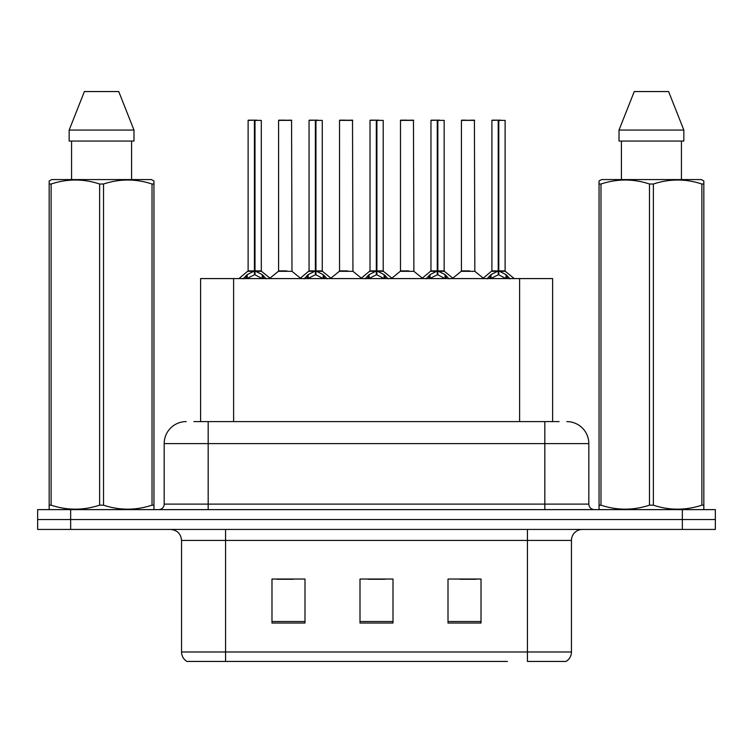 <?xml version="1.0" encoding="UTF-8"?>
<svg xmlns="http://www.w3.org/2000/svg" width="753" height="753" viewBox="0 0 753 753"><rect width="100%" height="100%" fill="white"/><g stroke="black" fill="none" stroke-linecap="round" stroke-linejoin="round"><path stroke-width="1.13" d="M200.599 421.605L200.599 278.582L552.617 278.582L552.617 421.605M571.452 651.985C571.32 656.079 569.522 659.233 566.058 661.445L527.439 661.445L527.439 651.985L571.452 651.985L571.452 540.428A11.003 11.003 0 0 1 582.455 529.425M507.418 661.445L186.942 661.445A11.003 11.003 0 0 1 181.548 651.985L181.548 540.428C180.899 533.745 177.228 530.074 170.545 529.425M715.35 529.425L715.35 519.523L37.65 519.523L37.65 529.425L70.65 529.425L70.65 519.523L37.65 519.523L37.65 509.621L70.65 509.621L70.65 519.523L715.35 519.523L715.35 529.425L70.65 529.425M481.016 623.042L481.016 579.038L448.007 579.038L448.007 623.042L481.016 623.042M304.993 623.042L304.993 579.038L271.984 579.038L271.984 623.042L304.993 623.042M393 623.042L393 579.038L360 579.038L360 623.042L393 623.042M276.935 579.264L293.435 579.264M459.782 579.264L476.282 579.264M368.358 579.264L384.858 579.264M194.378 421.605L559.121 421.605M193.879 421.605L208.176 421.605L208.176 443.611L164.173 443.611L164.173 504.115A5.497 5.497 0 0 1 158.667 509.621M186.17 421.605A22.006 22.006 0 0 0 164.173 443.611M566.83 421.605A22.006 22.006 0 0 1 588.827 443.611L588.827 504.115C589.128 507.428 590.964 509.263 594.333 509.621M715.35 519.523L715.35 509.621L70.65 509.621M243.21 278.845L247.21 274.619L254.42 270.976L254.42 274.817L254.618 120.16L248.33 120.16L254.618 120.16M255.003 120.386L261.31 120.386L255.003 120.386L255.003 270.976L262.213 274.619L266.214 278.845M254.429 120.16L248.114 120.386L248.114 270.882L254.42 270.976M261.31 120.386L261.31 270.882L255.003 270.892L261.517 271.315L255.728 271.315M254.42 120.386L254.42 270.892L248.114 270.882L238.936 278.582M254.994 120.16L255.003 270.882M252.509 120.16L256.914 120.16M254.712 270.882L254.806 269.79M255.003 270.976L255.003 274.817L254.806 270.882M262.213 278.61L255.003 274.817M254.42 274.817L248.274 277.857M286.855 270.882L278.384 271.315L291.985 271.315L291.571 120.16L278.582 120.386L278.582 270.882L285.472 270.882M285.095 120.16L278.808 120.16M304.165 278.845L308.165 274.619L315.375 270.976L315.375 274.817L315.563 120.16L309.276 120.16L315.563 120.16M315.949 120.386L322.265 120.386L315.949 120.386L315.949 270.976L323.159 274.619L327.16 278.845M315.385 120.16L309.059 120.386L309.059 270.882L315.375 270.976M322.265 120.386L322.265 270.882L315.949 270.882L322.463 271.315L316.674 271.315M315.375 120.386L315.375 270.892L309.059 270.882L299.892 278.582M315.94 120.16L315.949 270.882M313.464 120.16L317.86 120.16M315.658 270.882L315.761 269.79M315.949 270.976L315.949 274.817L315.761 270.882M323.159 278.61L315.949 274.817M315.375 274.817L309.229 277.857M365.111 278.845L369.111 274.619L376.321 270.976L376.321 274.817L376.509 120.16L370.231 120.16L376.509 120.16M376.895 120.386L383.211 120.386L376.895 120.386L376.895 270.976L384.105 274.619L388.106 278.845M376.331 120.16L370.005 120.386L370.005 270.882L376.321 270.976M383.211 120.386L383.211 270.882L376.895 270.892L383.409 271.315L377.62 271.315M376.321 120.386L376.321 270.892L370.015 270.882L360.838 278.582M376.886 120.16L376.895 270.882M374.41 120.16L378.806 120.16M376.613 270.882L376.707 269.79M376.895 270.976L376.895 274.817L376.707 270.882M384.105 278.61L376.895 274.817M376.321 274.817L370.175 277.857M426.057 278.845L430.057 274.619L437.267 270.976L437.267 274.817L437.465 120.16L431.177 120.16L437.465 120.16M437.851 120.386L444.157 120.386L437.851 120.386L437.851 270.976L445.061 274.619L449.061 278.845M437.277 120.16L430.961 120.386L430.961 270.882L437.267 270.976M444.157 120.386L444.157 270.882L437.851 270.892L444.364 271.315L438.575 271.315M437.267 120.386L437.267 270.892L430.961 270.882L421.784 278.582M437.841 120.16L437.851 270.882M435.356 120.16L439.761 120.16M437.559 270.882L437.653 269.79M437.851 270.976L437.851 274.817L437.653 270.882M445.061 278.61L437.851 274.817M437.267 274.817L431.121 277.857M487.012 278.845L491.012 274.619L498.222 270.976L498.222 274.817L498.411 120.16L492.123 120.16L498.411 120.16M498.797 120.386L505.112 120.386L498.797 120.386L498.797 270.976L506.007 274.619L510.007 278.845M498.232 120.16L491.907 120.386L491.907 270.882L498.222 270.976M505.112 120.386L505.112 270.882L498.797 270.892L505.31 271.315L499.521 271.315M498.222 120.386L498.222 270.892L491.907 270.882L482.729 278.582M498.787 120.16L498.797 270.882M496.312 120.16L500.707 120.16M498.505 270.882L498.608 269.79M498.797 270.976L498.797 274.817L498.608 270.882M506.007 278.61L498.797 274.817M498.222 274.817L492.076 277.857M347.801 270.882L339.33 271.315L352.941 271.315L352.517 120.16L339.537 120.386L339.537 270.882L346.427 270.882M346.041 120.16L339.754 120.16M408.747 270.882L400.285 271.315L413.886 271.315L413.463 120.16L400.483 120.386L400.483 270.882L407.373 270.882M406.987 120.16L400.7 120.16M469.703 270.882L461.231 271.315L474.832 271.315L474.418 120.16L461.429 120.386L461.429 270.882L468.319 270.882M465.834 120.16L461.655 120.16M153.273 509.621L153.96 509.226L153.96 505.169L152.021 505.169L152.021 184.014C135.917 178.687 119.746 178.687 103.519 184.014L99.622 184.014C83.527 178.687 67.356 178.687 51.119 184.014L49.171 184.014L49.171 180.993L51.722 179.572L49.171 180.993L49.171 506.553M103.519 184.014L103.519 505.169C119.614 510.496 135.785 510.496 152.021 505.169M103.519 505.169L99.622 505.169L99.622 184.014M51.119 184.014L51.119 505.169C67.224 510.496 83.385 510.496 99.622 505.169M51.119 505.169L49.171 505.169L49.171 509.226L49.858 509.621M153.96 506.553L153.96 180.993L151.419 179.572L153.96 180.993L153.96 184.014L152.021 184.014M151.419 179.572L51.722 179.572M71.563 141.065L71.563 179.572M131.577 179.572L131.577 141.065M133.978 141.065L133.978 130.062L133.978 141.065L69.163 141.065L69.163 130.062L84.392 91.555L69.163 130.062L133.978 130.062L118.748 91.555L84.392 91.555M118.748 91.555L133.978 130.062M703.142 509.621L703.829 509.226L703.829 505.169L701.881 505.169L701.881 184.014C685.776 178.687 669.615 178.687 653.378 184.014L649.481 184.014C633.386 178.687 617.215 178.687 600.979 184.014L599.04 184.014L599.04 180.993L601.581 179.572L599.04 180.993L599.04 506.553M653.378 184.014L653.378 505.169C669.473 510.496 685.644 510.496 701.881 505.169M653.378 505.169L649.481 505.169L649.481 184.014M600.979 184.014L600.979 505.169C617.084 510.496 633.254 510.496 649.481 505.169M600.979 505.169L599.04 505.169L599.04 509.226L599.727 509.621M703.829 506.553L703.829 180.993L701.278 179.572L703.829 180.993L703.829 184.014L701.881 184.014M701.278 179.572L601.581 179.572M621.423 141.065L621.423 179.572M681.437 179.572L681.437 141.065L681.437 179.572M683.837 141.065L683.837 130.062L683.837 141.065L619.022 141.065L619.022 130.062L634.252 91.555L619.022 130.062L683.837 130.062L668.608 91.555L634.252 91.555M668.608 91.555L683.837 130.062M233.609 421.605L233.609 278.582M519.617 421.605L519.617 278.582M527.439 529.425L527.439 540.428L181.548 540.428M571.452 540.428L527.439 540.428L527.439 651.985L225.561 651.985L225.561 661.445M181.548 651.985L225.561 651.985L225.561 529.425M682.35 529.425L682.35 509.621M393 621.517L360 621.517M304.993 621.517L271.984 621.517M481.016 621.517L448.007 621.517M208.176 509.621L208.176 504.115L588.827 504.115M164.173 504.115L208.176 504.115L208.176 443.611L544.824 443.611L544.824 509.621M588.827 443.611L544.824 443.611L544.824 421.605M253.695 271.315L247.906 271.315M254.42 270.882L254.618 269.79M262.213 274.619L262.213 278.582M263.362 275.617L263.362 278.582M246.062 275.617L246.062 278.582M247.21 274.619L247.21 278.582M291.788 120.386L278.582 120.386M314.65 271.315L308.862 271.315M315.375 270.882L315.563 269.79M323.159 274.619L323.159 278.582M324.317 275.617L324.317 278.582M307.008 275.617L307.008 278.582M308.165 274.619L308.165 278.582M375.596 271.315L369.808 271.315M376.321 270.882L376.509 269.79M384.105 274.619L384.105 278.582M385.263 275.617L385.263 278.582M367.953 275.617L367.953 278.582M369.111 274.619L369.111 278.582M436.542 271.315L430.754 271.315M437.267 270.882L437.465 269.79M445.061 274.619L445.061 278.582M446.209 275.617L446.209 278.582M428.909 275.617L428.909 278.582M430.057 274.619L430.057 278.582M497.498 271.315L491.709 271.315M498.222 270.882L498.411 269.79M506.007 274.619L506.007 278.582M507.164 275.617L507.164 278.582M489.855 275.617L489.855 278.582M491.012 274.619L491.012 278.582M352.733 120.386L339.537 120.386M413.689 120.386L400.483 120.386M474.635 120.386L461.429 120.386M261.517 271.315L270.487 278.582M278.384 271.315L269.951 278.149M291.985 271.315L300.428 278.149M322.463 271.315L331.433 278.582M383.409 271.315L392.388 278.582M444.364 271.315L453.334 278.582M505.31 271.315L514.28 278.582M339.33 271.315L330.896 278.149M352.941 271.315L361.374 278.149M400.285 271.315L391.852 278.149M413.886 271.315L422.32 278.149M461.231 271.315L452.798 278.149M474.832 271.315L483.275 278.149"/></g></svg>
